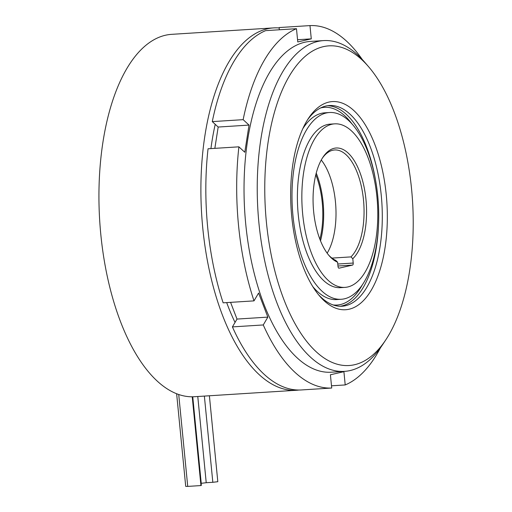 <?xml version="1.0" encoding="UTF-8"?>
<svg xmlns="http://www.w3.org/2000/svg" width="512" height="512" viewBox="0 0 512 512"><rect width="100%" height="100%" fill="white"/><g stroke="black" fill="none" stroke-linecap="round" stroke-linejoin="round"><path stroke-width="0.77" d="M178.72 394.49L187.731 486.4L200.934 485.568L192.23 396.787M209.389 395.77L217.811 481.702L212.826 482.298L204.371 396.09M197.773 396.506L206.227 482.714L212.826 482.298M206.227 482.714L201.235 483.309L192.755 396.781M192.646 396.781L201.338 485.408L200.934 485.568M187.731 486.4L185.715 486.374L176.634 393.722M292.954 215.61A93.568 43.059 86.4 0 0 341.267 299.277A93.568 43.059 86.4 0 0 377.773 196.186A93.568 43.059 86.4 0 0 329.459 112.518A93.568 43.059 86.4 0 0 292.954 215.61M312.774 286.579A93.568 43.059 86.4 0 0 336.646 299.571L341.267 299.277M298.97 390.029A181.542 83.546 -93.6 0 1 296.499 390.266L194.541 396.71A181.542 83.546 -93.6 0 1 100.8 234.368A181.542 83.546 -93.6 0 1 171.629 34.342L273.587 27.898A181.542 83.546 -93.6 0 1 279.168 27.949M296.499 390.266A181.542 83.546 -93.6 0 1 202.758 227.923A181.542 83.546 -93.6 0 1 273.587 27.898M215.219 124.32A165.715 76.262 86.4 0 0 210.931 148.595M315.808 174.758A55.859 25.709 -93.6 0 1 322.24 202.528A55.859 25.709 -93.6 0 1 319.891 239.251M328.538 254.97A55.859 25.709 86.4 0 0 335.757 260.378L337.6 262.208A57.722 26.566 -93.6 0 1 329.19 255.75A57.722 26.566 -93.6 0 1 313.651 211.61A57.722 26.566 -93.6 0 1 322.957 157.222A57.722 26.566 -93.6 0 1 365.978 199.622A57.722 26.566 -93.6 0 1 352.794 258.726L350.95 256.896A55.859 25.709 86.4 0 0 363.488 199.923A55.859 25.709 86.4 0 0 334.643 149.971A55.859 25.709 86.4 0 0 322.406 158.08M327.162 253.184A55.859 25.709 86.4 0 0 335.437 201.696A55.859 25.709 86.4 0 0 321.274 160.026M334.65 123.853L330.189 124.134A81.926 37.702 86.4 0 0 298.227 214.4A81.926 37.702 86.4 0 0 340.531 287.661L344.986 287.379A81.926 37.702 86.4 0 0 376.954 197.114A81.926 37.702 86.4 0 0 334.65 123.853A81.926 37.702 86.4 0 0 302.682 214.118A81.926 37.702 86.4 0 0 344.986 287.379M320.512 240.832A57.722 26.566 86.4 0 0 323.085 202.336A57.722 26.566 86.4 0 0 316.23 173.114M385.754 339.923L382.438 344.922A165.715 76.262 -93.6 0 1 344.499 371.366L331.302 372.205A165.715 76.262 -93.6 0 1 245.728 224.013A165.715 76.262 -93.6 0 1 310.387 41.427L323.584 40.595A165.715 76.262 -93.6 0 1 364.55 62.054L368.474 66.592A160.134 73.69 86.4 0 0 291.91 71.898A160.134 73.69 86.4 0 0 266.413 222.291A160.134 73.69 86.4 0 0 385.754 339.923A160.134 73.69 86.4 0 0 411.571 189.05A160.134 73.69 86.4 0 0 368.474 66.592M344.499 371.366A165.715 76.262 -93.6 0 1 258.931 223.181A165.715 76.262 -93.6 0 1 323.584 40.595M318.483 294.662A100.55 46.272 86.4 0 0 342.035 306.227A100.55 46.272 86.4 0 0 381.267 195.443A100.55 46.272 86.4 0 0 329.344 105.53A100.55 46.272 86.4 0 0 307.437 119.968M291.731 216.493A104.275 47.987 -93.6 0 1 308.538 118.246A104.275 47.987 -93.6 0 1 386.253 194.848A104.275 47.987 -93.6 0 1 369.651 292.774A104.275 47.987 -93.6 0 1 319.795 296.23A104.275 47.987 -93.6 0 1 291.731 216.493M329.459 112.518L324.838 112.813A93.568 43.059 86.4 0 0 302.797 128.704M263.264 324.954A181.542 83.546 86.4 0 0 331.712 388.032L300.858 389.984A181.542 83.546 86.4 0 1 232.41 326.899L263.264 324.954L267.853 317.12L258.592 293.05L253.997 300.877A181.542 83.546 86.4 0 1 238.893 146.829L244.787 152.256L249.024 125.088L243.136 119.661A181.542 83.546 86.4 0 1 296.474 28.691L297.773 41.952L311.277 38.861L309.978 25.6A181.542 83.546 86.4 0 1 362.246 59.482M331.488 385.805L345.21 384.941L343.91 371.68L330.406 374.771L331.712 388.032M345.21 384.941A181.542 83.546 86.4 0 0 380.48 347.763M232.41 326.899L237.005 319.072L230.573 302.355M238.893 146.829L208.045 148.781A181.542 83.546 86.4 0 0 223.149 302.829L253.997 300.877M214.848 148.346L218.176 127.04L212.282 121.613L243.136 119.661M296.474 28.691L265.626 30.643A181.542 83.546 86.4 0 0 212.282 121.613M279.347 29.773L279.13 27.552L309.978 25.6M297.555 39.725L311.277 38.861M218.176 127.04L249.024 125.088M237.005 319.072L267.853 317.12M352.794 258.726L353.216 263.046A1.862 0.858 -93.6 0 1 352.55 265.088L339.046 268.179A1.862 0.858 -93.6 0 1 338.982 268.192A1.862 0.858 -93.6 0 1 338.022 266.522L337.6 262.208M350.95 256.896L331.93 258.099M226.688 302.605A165.715 76.262 86.4 0 0 235.04 322.419M327.539 105.722A100.55 46.272 -93.6 0 1 375.597 180.48M352.128 124.109A99.059 45.587 86.4 0 0 320.653 107.93M333.107 304.941A99.059 45.587 86.4 0 0 362.298 284.928M378.477 226.048A100.55 46.272 -93.6 0 1 340.218 306.259M352.55 265.088L337.971 266.01M337.779 264.019L353.216 263.046"/></g></svg>
